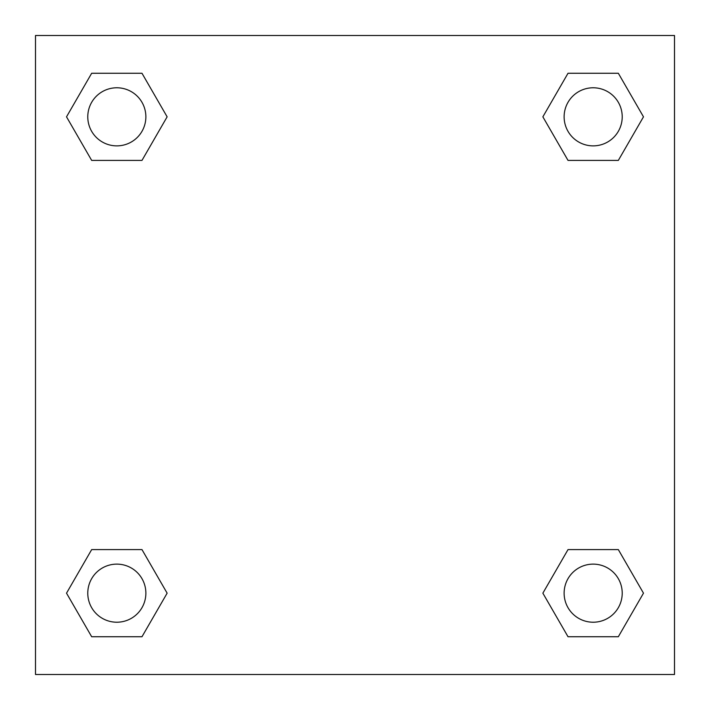 <?xml version="1.0" encoding="UTF-8"?>
<svg xmlns="http://www.w3.org/2000/svg" width="710" height="710" viewBox="0 0 710 710"><rect width="100%" height="100%" fill="white"/><g stroke="black" fill="none" stroke-linecap="round" stroke-linejoin="round"><path stroke-width="1.06" d="M618.33 160.398L568.018 160.398L618.33 160.398L643.482 116.83L618.33 160.398L568.018 160.398L542.866 116.83L568.018 73.263L542.866 116.83M91.67 73.263L141.982 73.263L91.67 73.263L141.982 73.263L167.134 116.83L141.982 160.398L91.67 160.398L141.982 160.398L91.67 160.398L66.518 116.83L91.67 73.263L66.518 116.83M91.67 549.602L141.982 549.602L91.67 549.602L66.518 593.169L91.67 549.602L141.982 549.602L167.134 593.169L141.982 636.737L91.67 636.737L141.982 636.737L91.67 636.737L66.518 593.169M589.824 549.602L568.018 549.602L589.824 549.602L568.018 549.602L542.866 593.169L568.018 549.602L618.33 549.602L568.018 549.602L618.33 549.602L643.482 593.169L618.33 636.737L568.018 636.737L618.33 636.737L568.018 636.737L542.866 593.169M674.5 35.5L35.5 35.5L35.5 674.5L674.5 674.5L674.5 35.5M568.018 73.263L618.33 73.263L568.018 73.263L618.33 73.263L643.482 116.83M622.217 593.169A29.048 29.048 0 0 0 578.65 568.018A29.048 29.048 0 0 0 578.65 618.33A29.048 29.048 0 0 0 622.217 593.169M145.87 593.169A29.048 29.048 0 0 0 102.302 568.018A29.048 29.048 0 0 0 102.302 618.33A29.048 29.048 0 0 0 145.87 593.169M622.217 116.83A29.048 29.048 0 0 0 578.65 91.67A29.048 29.048 0 0 0 578.65 141.982A29.048 29.048 0 0 0 622.217 116.83M145.87 116.83A29.048 29.048 0 0 0 102.302 91.67A29.048 29.048 0 0 0 102.302 141.982A29.048 29.048 0 0 0 145.87 116.83M120.176 549.602L141.982 549.602M589.824 160.398L568.018 160.398M141.982 160.398L120.176 160.398"/></g></svg>

